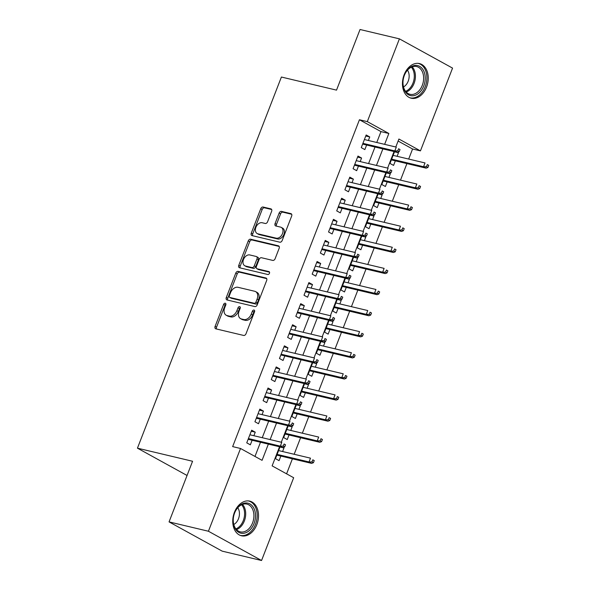 <?xml version="1.0" encoding="UTF-8"?>
<svg xmlns="http://www.w3.org/2000/svg" width="590" height="590" viewBox="0 0 590 590"><rect width="100%" height="100%" fill="white"/><g stroke="black" fill="none" stroke-linecap="round" stroke-linejoin="round"><path stroke-width="0.89" d="M225.269 303.216A1.571 1.092 -61.2 0 0 223.625 304.403L215.099 326.395A2.242 1.556 -61.2 0 0 215.564 328.726A2.242 1.556 -61.2 0 0 215.844 328.837L243.663 335.445A2.242 1.556 -61.2 0 0 246.015 333.741L254.548 311.749A1.571 1.092 -61.2 0 0 254.216 310.119A1.571 1.092 -61.2 0 0 254.025 310.045A1.571 1.092 -61.2 0 0 252.38 311.24L251.274 314.079A7.169 4.993 -61.2 0 1 243.758 319.529L241.443 318.976A7.169 4.993 -61.2 0 1 240.55 318.637A7.169 4.993 -61.2 0 1 239.068 311.181L240.167 308.334A1.571 1.092 -61.2 0 0 239.842 306.704A1.571 1.092 -61.2 0 0 239.651 306.63A1.571 1.092 -61.2 0 0 238.006 307.818L236.9 310.665A7.169 4.993 -61.2 0 1 229.385 316.115L227.069 315.562A7.169 4.993 -61.2 0 1 226.177 315.222A7.169 4.993 -61.2 0 1 224.687 307.766L225.793 304.919A1.571 1.092 -61.2 0 0 225.469 303.29A1.571 1.092 -61.2 0 0 225.269 303.216M225.926 304.152A1.571 1.092 -61.2 0 0 225.063 305.192L216.537 327.185A2.242 1.556 -61.2 0 0 216.515 328.991M254.681 310.982A1.571 1.092 -61.2 0 0 253.818 312.029L252.712 314.876L251.274 314.079M240.307 307.567A1.571 1.092 -61.2 0 0 239.444 308.614L238.338 311.454L236.9 310.665M426.548 87.062A17.811 12.56 -76.6 0 1 411.23 98.22A17.811 12.56 -76.6 0 1 404.143 74.731A17.811 12.56 -76.6 0 1 419.468 63.573A17.811 12.56 -76.6 0 1 426.548 87.062M256.827 524.628A17.811 12.56 -76.6 0 1 241.509 535.786A17.811 12.56 -76.6 0 1 234.429 512.29A17.811 12.56 -76.6 0 1 249.747 501.131A17.811 12.56 -76.6 0 1 256.827 524.628M271.636 211.316A2.242 1.556 -61.2 0 0 271.171 208.985A2.242 1.556 -61.2 0 0 270.899 208.875L263.088 207.024A2.242 1.556 -61.2 0 0 260.743 208.727L251.266 233.146A2.242 1.556 -61.2 0 0 251.731 235.476A2.242 1.556 -61.2 0 0 252.011 235.587L279.837 242.195A2.242 1.556 -61.2 0 0 282.182 240.491L291.659 216.073A2.242 1.556 -61.2 0 0 291.195 213.742A2.242 1.556 -61.2 0 0 290.914 213.632L281.482 211.39A2.242 1.556 -61.2 0 0 279.136 213.093L275.08 223.551A2.242 1.556 -61.2 0 0 275.545 225.881A2.242 1.556 -61.2 0 0 275.825 225.985L280.501 227.098A5.996 4.174 -61.2 0 1 281.246 227.379A5.996 4.174 -61.2 0 1 282.263 234.134A5.996 4.174 -61.2 0 1 276.209 238.168L257.889 233.817A5.996 4.174 -61.2 0 1 257.144 233.529A5.996 4.174 -61.2 0 1 256.119 226.774A5.996 4.174 -61.2 0 1 262.181 222.747L265.235 223.47A2.242 1.556 -61.2 0 0 267.587 221.766L271.636 211.316M279.535 446.77L272.123 465.871L293.665 477.73L261.562 560.5L222.194 551.149L169.057 521.892L192.569 461.262L137.448 448.171L281.401 77.032L336.521 90.13L360.04 29.5L399.408 38.852L452.552 68.108L420.449 150.878L398.906 139.019L395.801 147.006M169.057 521.892L208.425 531.243L240.528 448.481L262.071 460.34L268.362 444.115M376.759 142.485L380.978 131.614L359.435 119.755L232.652 446.608L240.528 448.481M359.435 119.755L367.305 121.621L399.408 38.852M238.117 271.393A2.242 1.556 -61.2 0 0 235.771 273.096L226.294 297.522A2.242 1.556 -61.2 0 0 226.767 299.853A2.242 1.556 -61.2 0 0 227.039 299.956L254.865 306.571A2.242 1.556 -61.2 0 0 257.218 304.868L266.687 280.442A2.242 1.556 -61.2 0 0 266.223 278.111A2.242 1.556 -61.2 0 0 265.943 278.008L238.117 271.393L239.555 272.189A2.242 1.556 -61.2 0 0 237.209 273.885L227.733 298.311A2.242 1.556 -61.2 0 0 227.71 300.118M238.78 265.338L248.257 240.912A2.242 1.556 -61.2 0 1 250.603 239.208L278.428 245.816A2.242 1.556 -61.2 0 1 278.709 245.927A2.242 1.556 -61.2 0 1 279.173 248.257L275.117 258.708A2.242 1.556 -61.2 0 1 272.772 260.411L261.488 257.734A2.242 1.556 -61.2 0 0 259.135 259.43L256.444 266.37A2.242 1.556 -61.2 0 0 256.908 268.701A2.242 1.556 -61.2 0 0 257.188 268.804L268.937 271.599A1.571 1.092 -61.2 0 1 269.136 271.673A1.571 1.092 -61.2 0 1 269.401 273.435A1.571 1.092 -61.2 0 1 267.816 274.498L239.525 267.772A2.242 1.556 -61.2 0 1 239.245 267.668A2.242 1.556 -61.2 0 1 238.78 265.338L240.219 266.127L249.695 241.701L248.257 240.912M397.107 156.306L398.479 152.766L394.489 151.814M394.548 151.667L389.983 163.437L393.574 165.414L395.344 160.841M388.928 177.391L390.3 173.851L386.31 172.9M386.369 172.752L381.804 184.523L385.395 186.499L387.165 181.927M380.749 198.483L382.121 194.936L378.131 193.992M378.19 193.837L373.625 205.615L377.217 207.592L378.987 203.019M372.57 219.569L373.942 216.029L369.952 215.077M370.011 214.93L365.446 226.7L369.038 228.677L370.808 224.104M364.391 240.654L365.763 237.114L361.773 236.162M361.832 236.015L357.267 247.785L360.859 249.762L362.629 245.189M356.213 261.746L357.584 258.199L353.594 257.255M353.653 257.1L349.088 268.878L352.673 270.854L354.45 266.282M348.026 282.831L349.405 279.284L345.416 278.34M345.475 278.192L340.909 289.963L344.494 291.939L346.271 287.367M339.847 303.916L341.227 300.376L337.237 299.425M337.296 299.278L332.731 311.048L336.315 313.024L338.092 308.452M331.669 325.009L333.048 321.462L329.058 320.518M329.117 320.363L324.544 332.141L328.136 334.117L329.913 329.545M323.49 346.094L324.869 342.547L320.879 341.603M320.938 341.455L316.365 353.226L319.957 355.202L321.734 350.63M315.311 367.179L316.69 363.639L312.7 362.688M312.759 362.54L308.187 374.311L311.778 376.287L313.556 371.715M307.132 388.272L308.511 384.724L304.521 383.78M304.58 383.625L300.008 395.403L303.599 397.38L305.377 392.807M298.953 409.357L300.332 405.809L296.342 404.865M296.394 404.718L291.829 416.488L295.42 418.465L297.198 413.892M290.774 430.442L292.146 426.902L288.163 425.95M288.215 425.803L283.65 437.574L287.242 439.55L289.019 434.978M253.87 435.715L255.249 432.175L251.657 430.199L246.745 442.847L250.337 444.823L252.114 440.251M262.048 414.63L263.428 411.09L259.836 409.113L254.924 421.762L258.516 423.738L260.293 419.166M270.227 393.545L271.606 389.997L268.015 388.021L263.103 400.676L266.695 402.653L268.472 398.08M278.406 372.452L279.785 368.912L276.194 366.936L271.282 379.591L274.874 381.568L276.651 376.995M286.585 351.367L287.964 347.827L284.373 345.851L279.468 358.499L283.053 360.475L284.83 355.903M294.771 330.282L296.143 326.735L292.552 324.758L287.647 337.414L291.231 339.39L293.009 334.818M302.95 309.19L304.322 305.649L300.73 303.673L295.826 316.329L299.418 318.305L301.188 313.733M311.129 288.104L312.501 284.564L308.909 282.588L304.005 295.236L307.596 297.213L309.367 292.64M319.308 267.019L320.68 263.472L317.088 261.495L312.184 274.151L315.775 276.127L317.545 271.555M327.487 245.934L328.859 242.387L325.267 240.41L320.363 253.066L323.954 255.042L325.724 250.47M335.666 224.842L337.038 221.302L333.446 219.325L328.542 231.973L332.133 233.95L333.903 229.377M343.845 203.756L345.216 200.209L341.625 198.233L336.72 210.888L340.312 212.865L342.082 208.292M352.024 182.671L353.395 179.124L349.804 177.148L344.899 189.803L348.491 191.78L350.261 187.207M360.202 161.579L361.574 158.039L357.983 156.062L353.078 168.71L356.67 170.687L358.44 166.115M254.983 456.439L260.492 442.242M262.248 437.706L268.671 421.157M270.427 416.621L276.85 400.072M278.605 395.536L285.029 378.979M286.784 374.444L293.208 357.894M294.963 353.358L301.387 336.809M303.149 332.273L309.566 315.724M311.328 311.181L317.745 294.631M319.507 290.096L325.923 273.546M327.686 269.011L334.102 252.461M335.865 247.918L342.281 231.369M344.044 226.833L350.46 210.283M352.223 205.748L358.639 189.198M360.401 184.663L366.818 168.106M368.58 163.57L374.997 147.021M368.381 140.494L369.753 136.946L366.169 134.97L361.257 147.625L364.849 149.602L366.619 145.029M286.585 473.829L292.404 458.814M294.167 454.278L300.583 437.728M302.346 433.193L308.762 416.643M310.524 412.108L316.941 395.551M318.703 391.015L325.12 374.466M326.882 369.93L333.306 353.381M335.061 348.845L341.485 332.288M343.24 327.752L349.663 311.203M351.419 306.667L357.842 290.118M359.598 285.582L366.021 269.025M367.777 264.49L374.2 247.94M375.955 243.405L382.379 226.855M384.134 222.319L390.558 205.77M392.313 201.227L398.737 184.677M400.499 180.142L406.916 163.592M408.678 159.057L412.572 149.005L398.117 141.047M280.036 446.888L275.471 458.666L279.063 460.643L280.833 456.07M282.595 451.527L283.967 447.987L283.082 447.5M292.146 426.902L291.261 426.408M300.332 405.809L299.44 405.323M308.511 384.724L307.619 384.238M316.69 363.639L315.798 363.145M324.869 342.547L323.976 342.06M333.048 321.462L332.155 320.975M341.227 300.376L340.334 299.882M349.405 279.284L348.513 278.797M357.584 258.199L356.692 257.712M365.763 237.114L364.871 236.619M373.942 216.029L373.05 215.534M382.121 194.936L381.236 194.449M390.3 173.851L389.415 173.364M398.479 152.766L397.594 152.272M137.448 448.171L187.06 475.481M261.562 560.5L208.425 531.243M412.572 149.005L420.449 150.878M394.046 151.549L387.623 168.098M385.867 172.634L379.444 189.184M377.689 193.719L371.265 210.269M369.51 214.804L363.086 231.361M361.331 235.897L354.907 252.446M353.152 256.982L346.728 273.531M344.966 278.067L338.549 294.624M336.787 299.159L330.37 315.709M328.608 320.245L322.192 336.794M320.429 341.33L314.013 357.887M312.25 362.422L305.834 378.972M304.071 383.507L297.655 400.057M295.892 404.593L289.476 421.149M287.714 425.685L281.297 442.235M384.636 144.358L388.854 133.48L367.305 121.621M270.124 439.579L276.54 423.03M278.303 418.494L284.719 401.938M286.482 397.402L292.906 380.852M294.661 376.317L301.084 359.767M302.84 355.232L309.263 338.682M311.019 334.139L317.442 317.59M319.197 313.054L325.621 296.505M327.376 291.969L333.8 275.419M335.555 270.876L341.979 254.327M343.734 249.791L350.158 233.242M351.92 228.706L358.337 212.157M360.099 207.621L366.515 191.064M368.278 186.529L374.694 169.979M376.457 165.443L382.873 148.894M380.978 131.614L388.854 133.48M283.967 447.987L279.977 447.036M255.249 432.175L251.259 431.224M263.428 411.09L259.438 410.139M271.606 389.997L267.617 389.053M279.785 368.912L275.796 367.961M287.964 347.827L283.974 346.876M296.143 326.735L292.153 325.791M304.322 305.649L300.332 304.698M312.501 284.564L308.511 283.613M320.68 263.472L316.69 262.528M328.859 242.387L324.869 241.443M337.038 221.302L333.048 220.35M345.216 200.209L341.227 199.265M353.395 179.124L349.405 178.18M361.574 158.039L357.584 157.088M369.753 136.946L365.763 136.002M226.177 315.222L227.615 316.011A7.169 4.993 -61.2 0 0 228.5 316.358L227.069 315.562M238.338 311.454A7.169 4.993 -61.2 0 1 230.823 316.904L228.5 316.358M240.55 318.637L241.989 319.426A7.169 4.993 -61.2 0 0 242.881 319.773L241.443 318.976M252.712 314.876A7.169 4.993 -61.2 0 1 245.197 320.318L242.881 319.773M266.709 278.635L239.555 272.189M229.348 295.76A1.571 1.092 -61.2 0 0 229.672 297.389A1.571 1.092 -61.2 0 0 229.864 297.463L254.29 303.267A1.571 1.092 -61.2 0 0 255.935 302.08L257.1 299.078A7.169 4.993 -61.2 0 0 255.61 291.615A7.169 4.993 -61.2 0 0 254.718 291.276L238.028 287.308A7.169 4.993 -61.2 0 0 230.506 292.758L229.348 295.76M230.941 298.061A1.571 1.092 -61.2 0 0 231.11 298.179A1.571 1.092 -61.2 0 0 231.302 298.26L229.864 297.463M255.61 291.615L257.048 292.411A7.169 4.993 -61.2 0 1 258.531 299.868L257.373 302.869A1.571 1.092 -61.2 0 1 255.728 304.056L231.302 298.26M279.195 246.45L252.041 239.997A2.242 1.556 -61.2 0 0 249.695 241.701M256.908 268.701L258.346 269.49A2.242 1.556 -61.2 0 0 258.627 269.593L269.534 272.189M249.777 254.946A5.996 4.174 -61.2 0 0 243.714 258.981A5.996 4.174 -61.2 0 0 244.739 265.736A5.996 4.174 -61.2 0 0 245.477 266.024L251.937 267.558A2.242 1.556 -61.2 0 0 254.283 265.854L256.975 258.921A2.242 1.556 -61.2 0 0 256.51 256.591A2.242 1.556 -61.2 0 0 256.23 256.48L249.777 254.946M244.739 265.736L246.17 266.525A5.996 4.174 -61.2 0 0 246.915 266.813L245.477 266.024M256.51 256.591L257.941 257.38A2.242 1.556 -61.2 0 1 258.405 259.711L255.721 266.643A2.242 1.556 -61.2 0 1 253.368 268.347L246.915 266.813M240.219 266.127A2.242 1.556 -61.2 0 0 240.196 267.934M257.144 233.529L258.582 234.326A5.996 4.174 -61.2 0 0 259.32 234.606L257.889 233.817M281.246 227.379L282.676 228.175A5.996 4.174 -61.2 0 1 283.702 234.931A5.996 4.174 -61.2 0 1 277.639 238.957L259.32 234.606M291.681 214.266L282.92 212.186A2.242 1.556 -61.2 0 0 280.575 213.882L276.518 224.34A2.242 1.556 -61.2 0 0 276.496 226.147M271.658 209.509L264.526 207.813A2.242 1.556 -61.2 0 0 262.174 209.516L252.704 233.942A2.242 1.556 -61.2 0 0 252.682 235.749M313.415 462.708L314.234 460.598L312.796 459.809L311.985 461.918L313.415 462.708L311.616 463.379L309.035 461.955L310.502 458.165L278.605 450.583M312.796 459.809L314.234 460.598M311.985 461.918L309.035 461.955L277.13 454.381M311.616 463.379L276.85 455.119M248.125 439.307L282.89 447.567L280.309 446.143L248.412 438.569M283.259 446.106L284.69 446.896L285.508 444.786L284.078 443.997L283.259 446.106L280.309 446.143L281.777 442.345L249.88 434.771M284.078 443.997L285.508 444.786M282.89 447.567L284.69 446.896M254.061 523.5A15.406 10.863 -76.6 0 1 240.344 533.028A15.406 10.863 -76.6 0 1 233.485 517.224A15.406 10.863 -76.6 0 1 234.223 514.097A15.406 10.863 -76.6 0 1 234.673 512.821A15.406 10.863 -76.6 0 1 249.887 503.926A15.406 10.863 -76.6 0 1 254.061 523.5M233.493 517.165A14.271 10.06 103.4 0 0 240.285 531.856A14.271 10.06 103.4 0 0 252.557 522.917A14.271 10.06 103.4 0 0 246.878 504.089A14.271 10.06 103.4 0 0 234.606 513.034A14.271 10.06 103.4 0 0 234.208 514.155M233.788 524.503A10.163 7.161 103.4 0 0 238.478 518.758A10.163 7.161 103.4 0 0 237.77 507.739M240.278 535.373L240.16 535.344A17.693 12.479 103.4 0 0 240.278 535.373A17.693 12.479 103.4 0 0 255.5 524.289A17.693 12.479 103.4 0 0 248.456 500.947A17.693 12.479 103.4 0 0 248.331 500.917M414.158 95.587A15.406 10.863 -76.6 0 1 403.199 79.665A15.406 10.863 -76.6 0 1 403.944 76.53A15.406 10.863 -76.6 0 1 414.025 65.601A15.406 10.863 -76.6 0 1 425.243 78.101A15.406 10.863 -76.6 0 1 414.158 95.587M403.213 79.598A14.271 10.06 103.4 0 0 410.006 94.289A14.271 10.06 103.4 0 0 413.361 94.297A14.271 10.06 103.4 0 0 423.502 80.417A14.271 10.06 103.4 0 0 416.599 66.53A14.271 10.06 103.4 0 0 413.243 66.523A14.271 10.06 103.4 0 0 403.929 76.589M409.998 97.807L409.88 97.778A17.693 12.479 103.4 0 0 409.998 97.807A17.693 12.479 103.4 0 0 414.165 97.815A17.693 12.479 103.4 0 0 426.732 80.609A17.693 12.479 103.4 0 0 418.177 63.381A17.693 12.479 103.4 0 0 418.052 63.351L418.177 63.381M403.508 86.936A10.163 7.161 103.4 0 0 407.491 70.173M321.594 441.622L322.413 439.513L320.975 438.717L320.163 440.826L321.594 441.622L319.795 442.294L317.214 440.87L318.681 437.072L286.784 429.498M320.975 438.717L322.413 439.513M320.163 440.826L317.214 440.87L285.317 433.289M319.795 442.294L285.029 434.034M329.773 420.53L330.592 418.421L329.161 417.632L328.342 419.741L329.773 420.53L327.974 421.208L325.392 419.785L326.86 415.987L294.963 408.405M329.161 417.632L330.592 418.421M328.342 419.741L325.392 419.785L293.495 412.204M327.974 421.208L293.208 412.941M337.952 399.445L338.771 397.336L337.34 396.546L336.521 398.656L337.952 399.445L336.153 400.116L333.571 398.693L335.039 394.902L303.142 387.32M337.34 396.546L338.771 397.336M336.521 398.656L333.571 398.693L301.674 391.118M336.153 400.116L301.387 391.856M346.131 378.36L346.95 376.25L345.519 375.461L344.7 377.563L346.131 378.36L344.331 379.031L341.75 377.607L343.225 373.809L311.321 366.235M345.519 375.461L346.95 376.25M344.7 377.563L341.75 377.607L309.853 370.026M344.331 379.031L309.566 370.771M256.303 418.222L291.069 426.481L288.488 425.058L256.591 417.477M291.438 425.014L292.876 425.81L293.687 423.701L292.257 422.905L291.438 425.014L288.488 425.058L289.963 421.26L258.059 413.686M292.257 422.905L293.687 423.701M291.069 426.481L292.876 425.81M264.482 397.129L299.255 405.396L296.667 403.973L264.77 396.392M299.617 403.929L301.055 404.718L301.866 402.609L300.435 401.82L299.617 403.929L296.667 403.973L298.142 400.175L266.238 392.593M300.435 401.82L301.866 402.609M299.255 405.396L301.055 404.718M272.661 376.044L307.434 384.304L304.846 382.88L272.949 375.306M307.796 382.844L309.234 383.633L310.052 381.524L308.614 380.734L307.796 382.844L304.846 382.88L306.321 379.09L274.416 371.508M308.614 380.734L310.052 381.524M307.434 384.304L309.234 383.633M280.84 354.959L315.613 363.219L313.024 361.795L281.128 354.214M315.975 361.751L317.413 362.548L318.231 360.438L316.793 359.642L315.975 361.751L313.024 361.795L314.5 357.997L282.603 350.423M316.793 359.642L318.231 360.438M315.613 363.219L317.413 362.548M354.317 357.267L355.128 355.158L353.698 354.369L352.879 356.478L354.317 357.267L352.51 357.946L349.929 356.522L351.404 352.724L319.5 345.143M353.698 354.369L355.128 355.158M352.879 356.478L349.929 356.522L318.032 348.941M352.51 357.946L317.745 349.678M289.019 333.866L323.792 342.134L321.203 340.71L289.306 333.129M324.153 340.666L325.592 341.455L326.41 339.346L324.972 338.557L324.153 340.666L321.203 340.71L322.678 336.912L290.781 329.331M324.972 338.557L326.41 339.346M323.792 342.134L325.592 341.455M362.496 336.182L363.315 334.073L361.877 333.284L361.058 335.393L362.496 336.182L360.697 336.853L358.108 335.43L359.583 331.639L327.679 324.058M361.877 333.284L363.315 334.073M361.058 335.393L358.108 335.43L326.211 327.856M360.697 336.853L325.923 328.593M297.198 312.781L331.971 321.041L329.382 319.618L297.485 312.044M332.332 319.581L333.77 320.37L334.589 318.261L333.151 317.472L332.332 319.581L329.382 319.618L330.857 315.827L298.96 308.245M333.151 317.472L334.589 318.261M331.971 321.041L333.77 320.37M370.675 315.097L371.494 312.988L370.055 312.199L369.237 314.308L370.675 315.097L368.875 315.768L366.287 314.345L367.762 310.546L335.858 302.972M370.055 312.199L371.494 312.988M369.237 314.308L366.287 314.345L334.39 306.763M368.875 315.768L334.102 307.508M305.377 291.696L340.15 299.956L337.561 298.533L305.664 290.951M340.511 298.488L341.949 299.285L342.768 297.176L341.33 296.387L340.511 298.488L337.561 298.533L339.036 294.735L307.139 287.16M341.33 296.387L342.768 297.176M340.15 299.956L341.949 299.285M378.854 294.004L379.672 291.895L378.234 291.106L377.416 293.215L378.854 294.004L377.054 294.683L374.466 293.26L375.941 289.461L344.044 281.88M378.234 291.106L379.672 291.895M377.416 293.215L374.466 293.26L342.569 285.678M377.054 294.683L342.281 286.423M313.556 270.604L348.329 278.871L345.74 277.447L313.843 269.866M348.69 277.403L350.128 278.192L350.947 276.083L349.509 275.294L348.69 277.403L345.74 277.447L347.215 273.649L315.318 266.068M349.509 275.294L350.947 276.083M348.329 278.871L350.128 278.192M387.033 272.919L387.851 270.81L386.413 270.021L385.595 272.13L387.033 272.919L385.233 273.59L382.645 272.167L384.12 268.376L352.223 260.795M386.413 270.021L387.851 270.81M385.595 272.13L382.645 272.167L350.748 264.593M385.233 273.59L350.46 265.33M321.734 249.518L356.507 257.778L353.919 256.355L322.022 248.781M356.869 256.318L358.307 257.107L359.126 254.998L357.688 254.209L356.869 256.318L353.919 256.355L355.394 252.564L323.497 244.983M357.688 254.209L359.126 254.998M356.507 257.778L358.307 257.107M395.212 251.834L396.03 249.725L394.592 248.936L393.773 251.045L395.212 251.834L393.412 252.505L390.823 251.082L392.298 247.284L360.401 239.71M394.592 248.936L396.03 249.725M393.773 251.045L390.823 251.082L358.927 243.5M393.412 252.505L358.639 244.245M329.913 228.433L364.686 236.693L362.098 235.27L330.201 227.688M365.048 235.226L366.486 236.022L367.305 233.913L365.866 233.124L365.048 235.226L362.098 235.27L363.573 231.472L331.676 223.898M365.866 233.124L367.305 233.913M364.686 236.693L366.486 236.022M403.39 230.742L404.209 228.64L402.771 227.843L401.952 229.953L403.39 230.742L401.591 231.42L399.002 229.997L400.477 226.199L368.58 218.617M402.771 227.843L404.209 228.64M401.952 229.953L399.002 229.997L367.105 222.415M401.591 231.42L366.818 223.16M338.092 207.341L372.865 215.608L370.277 214.185L338.38 206.603M373.227 214.141L374.665 214.93L375.483 212.82L374.045 212.031L373.227 214.141L370.277 214.185L371.752 210.387L339.855 202.805M374.045 212.031L375.483 212.82M372.865 215.608L374.665 214.93M411.569 209.656L412.388 207.547L410.95 206.758L410.131 208.867L411.569 209.656L409.77 210.328L407.181 208.904L408.656 205.114L376.759 197.532M410.95 206.758L412.388 207.547M410.131 208.867L407.181 208.904L375.284 201.33M409.77 210.328L374.997 202.068M346.271 186.256L381.044 194.516L378.463 193.092L346.559 185.518M381.406 193.055L382.844 193.844L383.662 191.735L382.224 190.946L381.406 193.055L378.463 193.092L379.93 189.302L348.034 181.72M382.224 190.946L383.662 191.735M381.044 194.516L382.844 193.844M419.748 188.571L420.567 186.462L419.129 185.673L418.31 187.782L419.748 188.571L417.949 189.243L415.36 187.819L416.835 184.021L384.938 176.447M419.129 185.673L420.567 186.462M418.31 187.782L415.36 187.819L383.463 180.245M417.949 189.243L383.175 180.983M354.45 165.171L389.223 173.43L386.642 172.007L354.738 164.426M389.584 171.97L391.023 172.759L391.841 170.65L390.403 169.861L389.584 171.97L386.642 172.007L388.109 168.209L356.213 160.635M390.403 169.861L391.841 170.65M389.223 173.43L391.023 172.759M427.927 167.486L428.746 165.377L427.308 164.581L426.489 166.69L427.927 167.486L426.127 168.157L423.539 166.734L425.014 162.936L393.117 155.362M427.308 164.581L428.746 165.377M426.489 166.69L423.539 166.734L391.642 159.153M426.127 168.157L391.354 159.897M362.629 144.085L397.402 152.345L394.821 150.922L362.916 143.341M397.763 150.878L399.201 151.667L400.02 149.558L398.582 148.769L397.763 150.878L394.821 150.922L396.288 147.124L364.391 139.542M398.582 148.769L400.02 149.558M397.402 152.345L399.201 151.667M225.063 305.192L223.625 304.403M253.818 312.029L252.38 311.24M239.444 308.614L238.006 307.818M230.823 316.904L229.385 316.115M245.197 320.318L243.758 319.529M216.537 327.185L215.099 326.395M266.459 278.288L265.943 278.008M227.733 298.311L226.294 297.522M237.209 273.885L235.771 273.096M255.728 304.056L254.29 303.267M257.373 302.869L255.935 302.08M258.531 299.868L257.1 299.078M252.041 239.997L250.603 239.208M278.945 246.104L278.428 245.816M258.627 269.593L257.188 268.804M253.368 268.347L251.937 267.558M255.721 266.643L254.283 265.854M258.405 259.711L256.975 258.921M277.639 238.957L276.209 238.168M276.518 224.34L275.08 223.551M280.575 213.882L279.136 213.093M282.92 212.186L281.482 211.39M291.431 213.919L290.914 213.632M252.704 233.942L251.266 233.146M262.174 209.516L260.743 208.727M264.526 207.813L263.088 207.024M271.415 209.162L270.899 208.875M242.475 504.391A14.271 10.06 -76.6 0 1 244.349 520.963A14.271 10.06 -76.6 0 1 236.487 529.606M235.875 528.891A13.799 9.735 103.4 0 0 243.279 520.616A13.799 9.735 103.4 0 0 241.612 504.752M412.196 66.832A14.271 10.06 -76.6 0 1 414.888 80.786A14.271 10.06 -76.6 0 1 406.2 92.04M405.596 91.332A13.799 9.735 103.4 0 0 413.782 80.52A13.799 9.735 103.4 0 0 411.333 67.186M231.11 298.179L229.672 297.389"/></g></svg>
